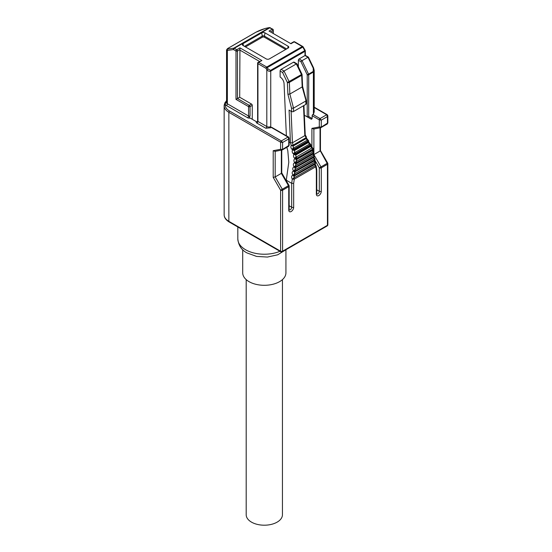 <?xml version="1.0" encoding="UTF-8"?>
<svg xmlns="http://www.w3.org/2000/svg" width="552" height="552" viewBox="0 0 552 552"><rect width="100%" height="100%" fill="white"/><g stroke="black" fill="none" stroke-linecap="round" stroke-linejoin="round"><path stroke-width="0.83" d="M285.929 249.745L285.929 272.826A21.611 12.475 180 0 1 272.584 284.349A21.611 12.475 180 0 1 249.035 281.644A21.611 12.475 180 0 1 242.707 272.826L242.707 249.718M282.445 279.616L282.445 514.74A18.126 10.467 180 0 1 271.28 524.4A18.126 10.467 180 0 1 246.192 514.74L246.192 279.616M291.111 111.269L292.422 142.789L293.167 145.114A1.049 0.6 60 0 1 293.133 146.08L293.436 148.136A1.049 0.6 60 0 1 294.237 148.957L294.485 149.599A1.049 0.6 60 0 1 294.451 150.565L294.754 152.621A1.049 0.6 60 0 1 295.548 153.442L295.796 154.084A1.049 0.6 60 0 1 295.768 155.057L296.086 157.099A1.049 0.6 60 0 1 296.969 158.196L294.899 158.548C293.485 157.292 293.147 155.912 293.885 154.401L293.581 154.063C292.167 152.807 291.835 151.42 292.567 149.916L292.263 149.578C290.856 148.315 290.518 146.935 291.256 145.431L290.455 142.699L289.151 141.947M312.798 149.033L312.818 148.398L311.832 148.005A1.049 0.683 55.3 0 1 312.798 149.033L312.687 149.123A1.049 0.6 -120 0 0 311.804 148.026L310.59 146.494L295.768 155.057L293.885 154.401L295.748 154.105A1.049 0.628 74.9 0 1 295.575 155.133M309.555 144.079L310.59 144.5L309.555 144.079A1.049 0.655 57 0 1 310.397 144.859L310.327 144.907A1.049 0.6 -120 0 0 309.534 144.093L308.306 142.568L294.451 150.565L292.567 149.916L294.43 149.62A1.049 0.628 74.9 0 1 294.257 150.641M307.271 140.153L308.306 140.567L307.271 140.153A1.049 0.655 57 0 1 308.113 140.926L308.044 140.981A1.049 0.6 -120 0 0 307.25 140.16L306.022 138.642L293.133 146.08L291.256 145.431L293.112 145.135A1.049 0.628 74.9 0 1 292.94 146.156M290.455 142.699L289.082 110.096L291.553 111.518L291.553 108.302L293.519 108.109L289.862 94.04L287.902 94.268L287.378 82.483L282.569 72.464L284.038 71.042L289.144 81.661A1.394 0.807 -120 0 1 289.345 82.414L289.862 94.04L302.185 86.926L301.668 75.3L289.345 82.414A1.394 0.759 177.5 0 1 287.378 82.476L301.468 74.548L296.362 63.922L293.422 62.231L281.099 69.345L284.038 71.042L296.362 63.922L296.859 64.211L296.362 63.922M286.378 135.785L284.059 83.621A5.575 3.222 60 0 0 280.119 77.032L280.112 71.049A1.394 0.807 -60 0 1 281.099 69.345M302.599 86.409L302.075 74.727A1.394 0.759 177.5 0 1 301.668 75.3A1.394 0.807 -120 0 0 301.468 74.548L301.944 74.189L296.962 63.818M302.192 86.015L302.185 86.926L302.192 86.015M312.894 114.457L320.043 118.583L321.278 120.15L319.304 119.86L312.156 115.734A1.049 0.6 -60 0 1 312.894 114.457L313.557 114.071A4.181 2.415 -60 0 1 313.391 113.029L313.391 72.057L308.706 74.761L308.706 116.52L312.156 118.514L311.418 119.294L304.359 115.216L307.229 116.872L308.706 116.52M314.205 111.228L313.557 114.071M308.34 141.602L308.382 141.567A1.049 0.552 45.9 0 1 308.499 142.416L308.306 142.568A1.049 0.6 -120 0 0 308.34 141.602L294.485 149.599M310.624 145.528L310.666 145.493A1.049 0.552 45.9 0 1 310.783 146.349L310.59 146.494A1.049 0.6 -120 0 0 310.624 145.528L295.796 154.084M314.164 156.271L314.026 155.243L313.564 155.278A1.049 0.655 48.4 0 1 314.164 156.271L314.012 156.395A1.049 0.6 -120 0 0 313.522 155.305L312.991 154.001A1.049 0.6 -120 0 0 313.267 153.96A1.049 0.6 -120 0 0 313.481 153.484L313.439 152.939A1.049 0.6 -120 0 0 312.943 151.848L312.411 150.544A1.049 0.6 -120 0 0 312.687 150.503L312.687 150.503A1.049 0.6 -120 0 0 312.874 149.764L312.922 149.723A1.049 0.504 47.7 0 1 312.922 150.337L312.922 150.337A1.049 0.504 47.7 0 1 312.805 150.392M314.737 159.721L314.605 158.693L314.136 158.734A1.049 0.655 48.4 0 1 314.737 159.721L314.592 159.852A1.049 0.6 -120 0 0 314.102 158.762L313.57 157.458A1.049 0.6 -120 0 0 313.846 157.417A1.049 0.6 -120 0 0 314.06 156.934L314.012 156.395L296.003 166.794L294.016 166.794C292.953 164.765 293.14 163.461 294.568 162.874L294.595 162.667C293.54 160.687 293.705 159.383 295.092 158.755L296.051 157.12A1.049 0.511 64 0 1 296.838 158.245M315.316 163.178L315.185 162.15L314.716 162.191A1.049 0.655 48.4 0 1 315.316 163.178L315.171 163.302A1.049 0.6 -120 0 0 314.681 162.212L314.143 160.915A1.049 0.6 -120 0 0 314.419 160.873A1.049 0.6 -120 0 0 314.64 160.39L314.592 159.852L295.423 170.913L293.443 170.913C292.374 168.891 292.56 167.587 293.988 167.001L295.513 165.703A1.049 0.6 60 0 1 296.003 166.794L295.92 167.408L293.988 167.001L295.12 167.994M315.896 166.635L315.765 165.607L315.295 165.648A1.049 0.655 48.4 0 1 315.896 166.635L315.751 166.759A1.049 0.6 -120 0 0 315.254 165.669L314.723 164.365A1.049 0.6 -120 0 0 314.999 164.323A1.049 0.6 -120 0 0 315.22 163.847L315.171 163.302L294.851 175.039L292.864 175.039C291.794 173.011 291.98 171.706 293.409 171.12L294.934 169.823A1.049 0.6 60 0 1 295.423 170.913L295.341 171.527L293.409 171.12L294.54 172.114M239.941 47.858L261.876 60.52L258.674 62.369L266.747 67.034L302.241 46.541L294.168 41.883L290.959 43.732L269.024 31.064L272.226 29.215L269.797 27.814L234.31 48.307L236.739 49.708L239.941 47.858L239.941 49.563L237.477 50.984L237.477 98.518L249.304 105.349L251.526 104.066L239.692 97.235L239.941 49.563M288.123 46.223A2.263 1.311 180 0 1 288.751 47.375A2.263 1.311 180 0 1 288.123 48.072L269.397 58.885A2.263 1.311 180 0 1 266.188 58.885L243.018 45.505A2.263 1.311 180 0 1 242.39 44.816A2.263 1.311 180 0 1 243.018 43.656L261.752 32.844A2.263 1.311 180 0 1 264.96 32.844L288.123 46.223L287.723 48.3M286.826 147.336L287.799 150.661L288.793 162.254L286.281 180.2L291.697 183.326L292.284 179.158C291.221 177.137 291.401 175.833 292.836 175.246L294.354 173.949A1.049 0.6 60 0 1 294.851 175.039L294.761 175.653L292.836 175.246L293.961 176.24M286.281 180.725L286.281 180.2M292.505 142.747L304.828 135.633L303.503 105.756M306.056 137.669L306.098 137.634A1.049 0.552 45.9 0 1 306.222 138.49L306.022 138.642A1.049 0.6 -120 0 0 306.056 137.669L293.167 145.114M306.139 136.834L306.098 137.634L304.904 135.578L304.828 134.509L304.828 135.633M306.257 100.478L306.257 103.838A1.394 0.807 180 0 1 305.842 104.404L305.842 100.05L302.185 86.926M305.842 100.988L293.519 108.109L293.519 111.518L305.842 104.404M293.519 111.518A1.394 0.807 180 0 1 291.553 111.518M293.774 178.068A1.049 0.6 60 0 1 294.271 179.158L292.284 179.158L293.774 178.068L315.254 165.669M294.313 176.157L293.733 178.096A1.049 0.531 70.4 0 1 294.099 179.221M294.154 176.233A1.049 0.697 69.5 0 0 294.388 176.205L294.388 176.205A1.049 0.697 69.5 0 0 294.761 175.653L294.802 175.633A1.049 0.6 60 0 1 294.589 176.116L294.589 176.116A1.049 0.6 60 0 1 294.499 176.15M314.323 160.397L315.572 162.571L315.254 163.82A1.049 0.49 52 0 1 315.164 164.22L293.809 176.274M294.885 172.031L294.313 173.97A1.049 0.531 70.4 0 1 294.678 175.094M294.733 172.107A1.049 0.697 69.5 0 0 294.968 172.086L294.968 172.086A1.049 0.697 69.5 0 0 295.341 171.527L295.382 171.513A1.049 0.6 60 0 1 295.161 171.989L295.161 171.989A1.049 0.6 60 0 1 295.072 172.024M313.743 156.94L314.992 159.121L314.681 160.363A1.049 0.49 52 0 1 314.585 160.763L294.388 172.148M295.465 167.911L294.892 169.85A1.049 0.531 70.4 0 1 295.251 170.975M295.306 167.987A1.049 0.697 69.5 0 0 295.548 167.96L295.548 167.96A1.049 0.697 69.5 0 0 295.92 167.408L295.962 167.387A1.049 0.6 60 0 1 295.741 167.87L295.741 167.87A1.049 0.6 60 0 1 295.651 167.905M313.163 153.484L314.419 155.664L314.102 156.906A1.049 0.49 52 0 1 314.005 157.306L294.961 168.029M296.044 163.785L295.472 165.724A1.049 0.531 70.4 0 1 295.831 166.849M296.624 159.666L296.086 161.577A1.049 0.6 60 0 1 296.583 162.667L296.534 163.268A1.049 0.6 60 0 1 296.32 163.744L296.32 163.744A1.049 0.6 60 0 1 296.231 163.778M312.591 150.034L313.84 152.207L313.522 153.456A1.049 0.49 52 0 1 313.426 153.849L296.12 163.834A1.049 0.697 69.5 0 1 295.886 163.861L295.693 163.868M312.874 149.764L297.086 158.879A1.049 0.6 60 0 1 296.9 159.618L296.9 159.618A1.049 0.6 60 0 1 296.762 159.666M298.356 66.723L298.356 60.237A1.049 0.6 -60 0 1 299.094 58.954L302.054 60.665L307.968 57.249L305.008 55.538L305.008 51.343L270.749 71.118L270.749 126.553A4.181 2.415 -60 0 1 270.583 127.788L271.246 127.402A1.049 0.6 -60 0 1 271.763 127.353L288.523 137.027A1.049 0.6 120 0 0 288.006 137.082L271.246 127.402M305.008 55.538L299.094 58.954M293.422 62.231A1.394 0.807 -60 0 1 294.119 62.162L296.914 63.77M286.647 48.921L264.339 36.046A1.394 0.807 0 0 0 262.373 36.046L244.501 46.361M245.488 46.934L262.373 37.184A1.394 0.807 180 0 1 264.339 37.184L285.66 49.494M270.583 127.788L265.822 128.257L256.949 123.137A2.443 1.408 180 0 1 256.376 121.668L250.125 118.059A2.443 1.408 180 0 1 247.579 117.728L226.382 105.487A4.181 2.415 180 0 1 225.244 104.259A1.049 0.849 -172.5 0 0 224.209 104.977L224.209 104.977A1.049 0.849 -172.5 0 0 224.202 105.066A16.036 9.26 180 0 0 224.153 105.777L224.153 214.776A16.036 9.26 0 0 0 228.852 221.324L280.609 251.208L280.609 190.205L288.965 185.382L281.755 172.893M312.156 115.734L312.156 118.514M314.902 163.854L316.151 166.028L316.758 169.699L316.344 170.333L315.751 166.759L294.271 179.158L293.671 183.43L293.671 207.235A3.484 2.015 -60 0 1 291.208 211.506A3.484 2.015 -60 0 1 288.744 210.084L288.744 186.645L282.583 190.205L282.583 251.208L327.44 225.306L327.44 164.303A1.394 0.807 60 0 0 327.15 163.337L320.043 150.358L320.043 151.027L313.881 154.581L320.988 166.89L327.66 163.04L320.45 150.558M275.186 151.365L275.186 176.923L281.347 173.369L281.347 150.178M259.599 61.486L239.692 49.99M251.526 104.066A1.049 0.6 60 0 1 252.264 105.349L250.049 106.626L250.049 116.017L249.304 117.272L250.125 118.059M252.264 119.294L252.264 105.349M239.692 97.235L235.994 99.374L235.994 50.984L233.441 49.556L227.369 50.432L226.555 49.921L226.555 102.644A2.788 1.608 0 0 0 227.369 103.783L248.566 116.017L248.566 106.626L235.994 99.374M256.376 121.668L257.191 121.826L257.625 120.998A1.049 0.6 0 0 0 257.936 121.426L266.809 126.553L266.809 69.697L266.009 68.317L257.936 63.652L257.936 121.426A1.394 0.807 120 0 1 256.949 123.137M257.191 121.826L257.936 120.571M316.758 189.826L319.304 191.296L319.304 167.863L320.988 166.89A1.394 0.807 60 0 1 321.278 167.863L321.278 191.296A3.484 2.015 -60 0 1 318.815 195.567A3.484 2.015 -60 0 1 316.344 194.145L316.344 170.333M313.736 154.663L313.881 153.145M282.458 149.833L288.413 146.39A1.049 0.6 60 0 0 288.523 146.349L288.523 146.349A1.049 0.6 60 0 0 288.744 145.873L288.744 138.931L282.583 142.485L282.583 149.433A1.049 0.6 60 0 1 282.362 149.909A1.049 0.6 60 0 1 282.251 149.951L280.609 149.281L282.583 149.433L289.151 145.259L289.151 138.159L288.744 138.931L288.006 137.082L281.347 140.926L282.583 142.485L280.609 142.202L228.852 112.318L228.852 221.324A1.394 0.807 -60 0 0 229.135 221.959C225.844 219.965 224.181 217.571 224.153 214.776M311.908 147.501L311.908 128.361L313.881 128.968M311.908 128.361L319.304 126.939L320.947 127.609L313.584 129.078M314.205 107.171L327.226 114.685A1.049 0.6 120 0 0 326.701 114.74L320.043 118.583A1.049 0.6 120 0 0 319.304 119.86L319.304 126.939L321.278 127.091L327.847 122.917L327.226 124.014A1.049 0.6 -120 0 0 327.44 123.531L327.44 116.589L326.701 114.74L314.205 107.53M282.251 149.951L274.889 151.42M275.186 151.31L273.212 150.703L280.609 149.281L280.609 142.202A1.049 0.6 120 0 1 281.347 140.926L229.591 111.042A1.049 0.6 120 0 0 228.852 112.318A16.036 9.26 180 0 1 224.153 105.777L224.864 102.886A1.049 0.821 -153.2 0 1 225.796 102.499L225.244 104.259A14.987 8.653 0 0 0 229.591 111.042M273.212 177.399L280.609 190.205A1.394 0.807 180 0 0 282.583 190.205A1.394 0.807 -120 0 0 282.293 189.232L275.186 176.923L273.212 177.399L273.212 150.703M327.226 114.685L327.847 115.816L327.44 116.589L321.278 120.15L321.278 127.091A1.049 0.6 -120 0 1 321.064 127.567L321.064 127.567A1.049 0.6 -120 0 1 320.947 127.609M292.422 142.789L290.531 142.761M293.422 148.143L292.505 149.689L294.154 148.985A1.049 0.545 62.7 0 0 293.422 148.143L307.25 140.16M308.423 140.767L308.382 141.567L308.044 140.981L294.154 148.985M294.74 152.635L293.823 154.18L295.472 153.47A1.049 0.545 62.7 0 0 294.74 152.635M310.7 144.693L310.666 145.493L310.327 144.907L295.472 153.47M312.853 148.502L312.922 149.723L312.687 149.123L296.969 158.196L297.031 158.9L295.092 158.755L296.272 159.749M297.086 158.879L297.031 158.9A1.049 0.676 74.2 0 1 296.603 159.742L296.603 159.742A1.049 0.676 74.2 0 1 296.417 159.756M296.044 161.605L294.595 162.667L296.41 162.73A1.049 0.531 70.4 0 0 296.044 161.605M313.584 152.814L313.453 151.786L312.984 151.821A1.049 0.655 48.4 0 1 313.584 152.814L296.41 162.73M295.541 163.903L296.12 163.834A1.049 0.697 69.5 0 0 296.493 163.282L294.568 162.874L295.886 163.861M293.671 183.43L291.697 183.326L291.697 207.235L289.151 205.765M305.235 134.936L306.422 136.986L306.222 138.49M308.306 140.567L308.113 140.926M306.257 138.455L306.443 138.097L308.706 140.912L308.499 142.416M310.59 144.5L310.397 144.859M308.54 142.381L308.72 142.023L310.99 144.838L310.783 146.349M296.12 159.783L312.922 150.337L313.094 148.522L311.004 145.949L310.824 146.308M258.15 62.321A1.049 1.049 0 0 0 257.625 63.225A1.049 0.6 180 0 0 257.936 63.652A1.049 0.6 120 0 1 258.674 62.369A1.049 0.6 60 0 0 258.15 62.321L261.876 60.52M227.721 49.052L233.786 48.176L269.279 27.683L268.141 27.848C264.028 28.614 259.923 30.091 255.817 32.299L227.721 48.521L227.721 49.052A1.049 0.835 81.8 0 0 227.369 50.432L227.369 103.783A1.394 0.807 120 0 1 226.382 105.487M268.065 68.972L270.535 70.394L304.794 50.611L302.758 47.092L266.009 68.317A1.049 0.6 120 0 1 266.747 67.034A1.049 0.6 60 0 1 267.272 67.585L268.065 68.972L266.809 69.697C268.12 71.174 269.438 71.643 270.749 71.118A1.049 0.6 60 0 0 270.535 70.394M307.229 116.872L311.418 119.294L307.229 116.872L307.229 74.761A1.049 0.6 0 0 0 308.706 74.761A1.049 0.6 60 0 0 308.554 74.147L307.229 74.761L300.95 61.734L302.054 60.665L308.554 74.147L313.239 71.443L313.239 68.179L307.968 57.249M314.205 111.966L314.205 70.373L313.391 72.057A1.049 0.6 -120 0 0 313.239 71.443M308.382 57.139L305.318 55.366L305.318 50.915A1.049 1.049 0 0 0 305.173 50.391L303.145 46.872L302.758 47.092A1.049 0.6 60 0 0 302.241 46.541A1.049 0.6 120 0 1 302.758 46.492L294.685 41.828A1.049 0.6 120 0 0 294.168 41.883A1.049 0.6 -120 0 0 293.643 41.828L290.656 43.553M305.173 50.391L304.794 50.611A1.049 0.6 60 0 1 305.008 51.343A1.049 0.6 180 0 0 305.318 50.915M308.416 57.173L313.591 67.903L313.239 68.179M268.141 27.848A1.049 0.835 -98.2 0 1 268.382 27.766L265.429 28.4L255.686 32.34A1.049 0.6 -120 0 0 255.583 32.43M237.822 226.975L237.822 238.933A26.489 15.297 0 0 0 245.585 249.745A26.489 15.297 0 0 0 279.933 251.291M294.899 158.548A1.394 0.807 -60 0 1 295.872 157.044M293.581 154.063A1.394 0.807 -60 0 1 294.554 152.559M292.263 149.578A1.394 0.807 -60 0 1 293.236 148.074M309.534 144.093L294.754 152.621M311.804 148.026L296.086 157.099M226.555 101.326A14.987 8.653 0 0 0 225.796 102.499A4.181 2.415 180 0 1 226.382 102.072L226.555 101.975M282.569 72.464L280.112 71.049M291.553 108.302L287.902 94.268M327.847 224.74A1.394 0.807 180 0 1 327.44 225.306A1.394 0.807 60 0 1 327.15 225.947A1.394 1.394 0 0 0 327.847 224.74L327.847 163.737A1.394 0.807 180 0 1 327.44 164.303L321.278 167.863A1.394 0.807 0 0 1 319.304 167.863L314.944 160.315M313.481 153.484L296.534 163.268M314.06 156.934L295.962 167.387M314.64 160.39L295.382 171.513M315.22 163.847L294.802 175.633M314.681 162.212L294.354 173.949M314.102 158.762L294.934 169.823M313.522 155.305L295.513 165.703M312.943 151.848L296.086 161.577M262.373 37.184L261.752 32.844M264.339 37.184L264.96 32.844M313.881 129.023L313.881 152.476M320.043 151.027L320.043 127.836M320.664 127.712L327.226 124.014A1.049 0.6 -120 0 1 327.108 124.055L321.154 127.491M288.744 210.084A1.394 0.807 0 0 0 289.151 209.512L289.151 186.079A1.394 0.807 0 0 1 288.744 186.645A1.394 0.807 -120 0 0 288.454 185.672L281.347 173.369M243.425 45.74L243.018 43.656M272.971 33.341L272.971 30.498L270.501 31.919M280.899 251.843A1.394 1.394 0 0 0 282.293 251.843A1.394 0.807 60 0 0 282.583 251.208A1.394 0.807 180 0 1 280.609 251.208A1.394 0.807 120 0 0 280.899 251.843L229.135 221.959M289.172 209.898L289.227 209.946A2.091 1.208 120 0 0 290.221 209.794A2.091 1.208 120 0 0 291.697 207.235A1.394 0.807 180 0 0 293.671 207.235M316.82 193.987A2.091 1.208 120 0 0 317.828 193.862A2.091 1.208 120 0 0 319.304 191.296A1.394 0.807 0 0 0 321.278 191.296M313.902 152.587L313.426 153.849A1.049 0.49 52 0 1 313.35 153.891M314.481 156.043L314.005 157.306A1.049 0.49 52 0 1 313.929 157.348M315.061 159.5L314.585 160.763A1.049 0.49 52 0 1 314.509 160.804M315.634 162.957L315.164 164.22A1.049 0.49 52 0 1 315.088 164.255M316.758 169.699L316.758 193.573A1.394 0.807 180 0 1 316.344 194.145M273.274 33.52L273.274 30.07A1.049 0.6 180 0 1 272.971 30.498A1.049 0.6 -120 0 0 272.226 29.215A1.049 0.6 -60 0 1 272.75 29.166L269.521 27.6A1.049 0.835 -98.2 0 1 270.025 27.724M250.049 106.626A1.049 0.6 -120 0 0 249.304 105.349A1.049 0.6 -60 0 0 248.566 106.626A1.049 0.6 0 0 0 250.049 106.626M247.579 117.728A1.394 0.807 120 0 0 248.566 116.017A1.049 0.6 0 0 0 250.049 116.017M237.477 50.984A1.049 0.6 180 0 1 235.994 50.984A1.049 0.6 -60 0 1 236.739 49.708A1.049 0.6 60 0 1 237.477 50.984M233.441 49.556A1.049 0.835 81.8 0 1 233.786 48.176A1.394 0.807 60 0 1 234.31 48.307A1.049 0.6 -60 0 0 233.565 49.583M270.321 27.759A1.049 0.6 -60 0 0 269.797 27.814A1.394 0.807 -120 0 0 269.279 27.683A1.049 0.835 -98.2 0 1 269.521 27.6L268.382 27.766M300.95 61.734L298.356 60.237M265.822 128.257A1.394 0.807 120 0 0 266.809 126.553A2.788 1.608 180 0 0 270.749 126.553M314.205 111.89A2.788 1.608 180 0 1 313.391 113.029M255.817 32.299A1.049 0.6 -120 0 0 255.686 32.34L227.59 48.562A1.049 0.6 -120 0 0 227.465 48.679M227.721 48.521A1.049 0.6 -120 0 0 227.59 48.562L226.555 49.921M289.151 145.259L288.523 146.349L281.968 150.054M237.822 238.933C238.533 245.495 241.597 250.159 247.027 252.94L256.577 256.418L267.396 257.06L277.697 254.796L285.853 249.794M281.755 172.935L281.755 150.096M327.847 115.816L327.847 122.917M320.45 127.753L320.45 150.593M327.15 225.947L282.293 251.843M289.227 209.946L289.151 209.512M289.151 186.079A1.394 1.394 0 0 0 288.965 185.382M305.235 135.026L303.924 105.515M316.758 193.573L316.779 193.966M327.847 163.737A1.394 1.394 0 0 0 327.66 163.04M306.243 100.402L302.593 86.374M257.625 63.225L257.625 120.998M294.685 41.828A1.049 1.049 0 0 0 293.643 41.828M303.145 46.872A1.049 1.049 0 0 0 302.758 46.492M313.591 67.903L314.205 70.373M273.274 30.07A1.049 1.049 0 0 0 272.75 29.166M289.151 138.159L288.523 137.027M226.555 100.623L224.864 102.886M302.075 74.727A1.394 1.394 0 0 0 301.944 74.189"/></g></svg>
